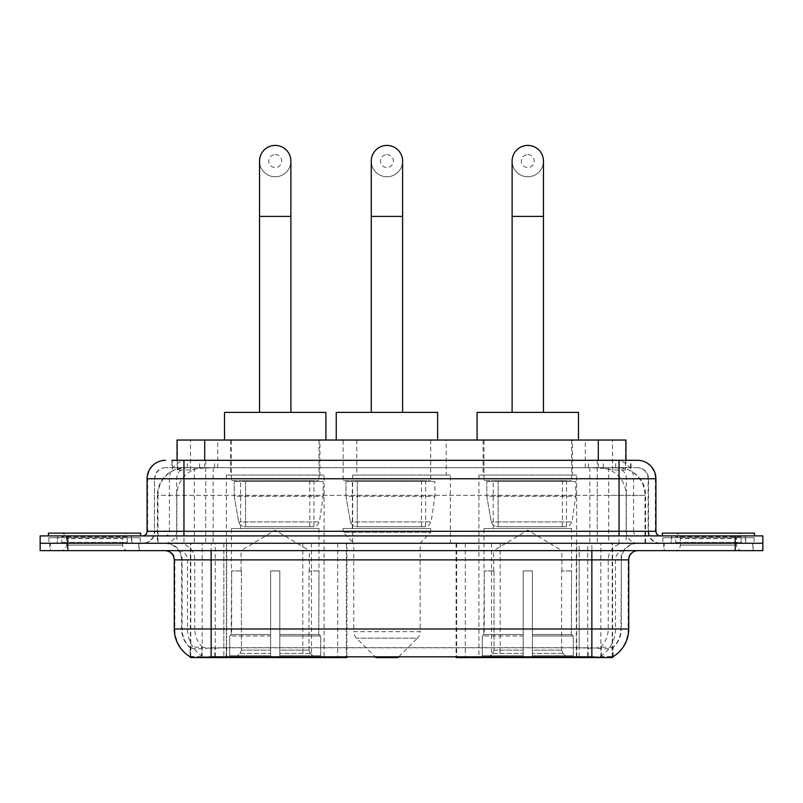<?xml version="1.0" encoding="UTF-8"?>
<svg xmlns="http://www.w3.org/2000/svg" width="803" height="803" viewBox="0 0 803 803"><rect width="100%" height="100%" fill="white"/><g stroke="black" fill="none" stroke-linecap="round" stroke-linejoin="round"><path stroke-width="0.6" stroke-dasharray="4.01 3.01" d="M190.401 656.924L190.401 543.27L346.916 543.27L346.916 656.673M346.916 657.577L226.677 657.577L226.677 543.27M576.644 475.065L478.929 475.065L576.644 475.065L576.644 657.577L478.929 657.577L576.644 657.577M478.929 475.065L478.929 657.577M324.071 475.065L226.356 475.065L324.071 475.065L324.071 657.577L226.356 657.577L324.071 657.577M226.356 475.065L226.356 657.577M617.196 467.687L608.222 467.687L621.994 468.019C625.467 469.052 626.641 469.715 625.527 469.996L612.518 469.996L605.111 468.41L589.854 467.727L213.146 467.727L197.889 468.41L190.482 469.996L177.473 469.996L177.051 460.31M625.949 440.034L177.051 440.034M620.418 467.798A27.653 27.653 0 0 1 645.582 495.341L645.582 543.27L157.418 543.27L645.582 543.27M177.051 469.815L182.582 467.798L194.778 467.687L185.804 467.687M182.582 467.798A27.653 27.653 0 0 0 157.418 495.341L157.98 495.341L157.98 543.27M190.401 657.577L226.677 657.577M319.915 440.034L230.501 440.034L319.915 440.034L319.915 475.065L230.501 475.065L319.915 475.065M230.501 440.034L230.501 475.065M572.499 440.034L483.085 440.034L572.499 440.034L572.499 475.065L483.085 475.065L572.499 475.065M483.085 440.034L483.085 475.065M446.207 440.034L356.793 440.034L446.207 440.034L446.207 475.065L356.793 475.065L446.207 475.065M356.793 440.034L356.793 475.065M450.353 475.065L352.647 475.065L450.353 475.065L450.353 543.27L352.647 543.27L450.353 543.27M352.647 475.065L352.647 543.27M587.706 543.27L456.084 543.27L612.599 543.27L587.706 543.27L587.706 656.673M465.308 543.27L465.308 657.577L456.084 657.577M465.308 657.577L612.599 657.577M346.916 543.27L190.401 543.27M625.949 460.31L625.527 469.996L625.527 440.034M194.778 467.687L608.222 467.687M139.24 543.27L49.826 543.27L139.24 543.27L139.24 550.647L49.826 550.647L139.24 550.647M49.826 543.27L49.826 550.647M753.174 543.27L663.76 543.27L753.174 543.27L753.174 550.647L663.76 550.647L753.174 550.647M663.76 543.27L663.76 550.647M140.164 537.739L48.903 537.739L140.164 537.739L140.164 543.27L48.903 543.27L140.164 543.27M48.903 537.739L48.903 543.27M754.097 537.739L662.836 537.739L754.097 537.739L754.097 543.27L662.836 543.27L754.097 543.27M662.836 537.739L662.836 543.27M211.149 647.8L591.851 647.8C603.394 649.155 610.37 649.155 612.779 647.8A24.893 24.893 0 0 0 621.351 629L223.826 629L223.826 656.744C213.247 657.296 206.13 657.175 202.466 656.372L189.94 656.483L190.221 647.8C192.61 649.155 199.586 649.155 211.149 647.8L211.149 559.872L181.649 559.872L628.729 559.872M613.06 656.483L613.06 647.258A24.893 24.512 90 0 0 620.9 629L621.351 559.872A16.592 16.592 0 0 1 637.943 543.27L165.057 543.27L637.943 543.27M190.221 647.8A24.893 24.893 0 0 1 181.649 629L181.649 559.872C180.665 549.794 175.134 544.263 165.057 543.27M591.851 550.647L165.057 550.647L591.851 550.647M671.127 543.27L745.796 543.27L671.127 543.27L671.127 537.739L745.796 537.739L671.127 537.739M745.796 543.27L745.796 537.739M57.204 543.27L131.873 543.27L57.204 543.27L57.204 537.739L131.873 537.739L57.204 537.739M131.873 543.27L131.873 537.739M735.197 550.647L40.15 550.647L40.15 543.27L762.85 543.27L762.85 550.647L735.197 550.647L735.197 543.27L762.85 543.27M628.729 629L628.167 629A32.261 31.769 90 0 1 613.06 656.473L600.534 656.372C596.9 657.175 589.773 657.296 579.174 656.744L223.826 656.744M613.06 647.258L600.534 647.108C596.9 648.292 589.783 648.483 579.174 647.66L223.826 647.66C213.237 648.483 206.12 648.292 202.466 647.108L189.94 647.268A24.893 24.512 -90 0 1 182.1 629L621.351 629L621.351 559.872L211.149 559.872L211.149 543.27M183.957 460.31L619.043 460.31M171.972 467.687L631.028 467.687L171.972 467.687L171.972 460.31L187.581 460.31A18.439 18.158 -90 0 0 169.423 478.749L169.423 531.295L147.079 531.295M637.482 467.687L165.518 467.687L637.482 467.687A11.061 11.061 0 0 1 648.543 478.749L648.543 531.295L169.423 531.295A4.607 4.537 90 0 1 164.886 535.902L660.528 535.902L164.886 535.902M147.079 478.749L648.543 478.749L154.457 478.749L154.457 531.295A11.985 11.985 0 0 1 142.472 543.27L660.528 543.27L142.472 543.27M745.335 535.902L671.589 535.902L745.335 535.902L745.335 543.27L671.589 543.27L745.335 543.27M671.589 535.902L671.589 543.27M131.411 535.902L57.665 535.902L131.411 535.902L131.411 543.27L57.665 543.27L131.411 543.27M57.665 535.902L57.665 543.27M67.803 550.647L67.803 543.27L40.15 543.27L40.15 535.902L762.85 535.902M67.803 535.902L67.803 543.27L735.197 543.27L735.197 535.902M631.028 467.687L631.028 460.31L172.394 460.31L172.394 467.687M597.271 460.31L597.271 478.749L655.358 478.749A18.439 18.158 90 0 0 637.201 460.31L187.581 460.31M128.169 543.27L60.908 543.27L128.169 543.27A0.923 0.923 0 0 1 127.245 542.356L61.831 542.356L127.245 542.356L127.245 536.826A0.923 0.923 0 0 1 128.169 535.902L60.908 535.902L128.169 535.902M60.908 543.27A0.923 0.923 0 0 0 61.831 542.356L61.831 536.826A0.923 0.923 0 0 0 60.908 535.902M140.625 535.902L48.451 535.902L140.625 535.902M60.908 550.647L128.169 550.647L60.908 550.647A5.531 5.531 0 0 0 66.438 545.117L66.438 538.662L122.638 538.662L66.438 538.662A5.531 5.531 0 0 0 60.908 533.132L128.169 533.132L60.908 533.132M128.169 550.647A5.531 5.531 0 0 1 122.638 545.117L122.638 538.662A5.531 5.531 0 0 1 128.169 533.132M50.288 543.27L138.789 543.27L50.288 543.27L50.288 550.647L138.789 550.647L50.288 550.647M138.789 543.27L138.789 550.647M48.451 533.132L140.625 533.132M742.092 543.27L674.831 543.27L742.092 543.27A0.923 0.923 0 0 1 741.169 542.356L675.755 542.356L741.169 542.356L741.169 536.826A0.923 0.923 0 0 1 742.092 535.902L674.831 535.902L742.092 535.902M674.831 543.27A0.923 0.923 0 0 0 675.755 542.356L675.755 536.826A0.923 0.923 0 0 0 674.831 535.902M754.549 535.902L662.375 535.902L754.549 535.902M674.831 550.647L742.092 550.647L674.831 550.647A5.531 5.531 0 0 0 680.362 545.117L680.362 538.662L736.562 538.662L680.362 538.662A5.531 5.531 0 0 0 674.831 533.132L742.092 533.132L674.831 533.132M742.092 550.647A5.531 5.531 0 0 1 736.562 545.117L736.562 538.662A5.531 5.531 0 0 1 742.092 533.132M664.211 543.27L752.712 543.27L664.211 543.27L664.211 550.647L752.712 550.647L664.211 550.647M752.712 543.27L752.712 550.647M662.375 533.132L754.549 533.132M275.208 176.76A15.669 15.669 0 0 0 290.887 161.092A15.669 15.669 0 0 1 275.208 176.76A15.669 15.669 0 0 0 290.887 161.092A15.669 15.669 0 0 0 275.208 145.423A15.669 15.669 0 0 0 259.54 161.092A15.669 15.669 0 0 0 275.208 176.76A15.669 15.669 0 0 1 259.54 161.092M275.208 154.638A6.454 6.454 0 0 1 281.662 161.092A6.454 6.454 0 0 1 275.208 167.546A6.454 6.454 0 0 1 268.764 161.092A6.454 6.454 0 0 1 275.208 154.638M259.54 412.381L290.887 412.381L259.54 412.381M241.101 570.933L241.101 550.647L309.316 550.647L275.208 530.151L241.101 550.647L309.316 550.647L309.316 570.933M309.004 650.139L309.004 570.933L309.004 650.139L310.37 653.401L314.585 657.577L279.825 657.577L318.851 657.577L279.825 657.577L279.825 655.74L320.698 655.74L279.825 655.74L279.825 636.006L320.698 636.006L279.825 636.006L279.825 634.531L319.223 634.531L279.825 634.531L279.825 657.577L318.851 657.577L320.698 655.74L320.698 636.006L318.751 634.531L319.002 570.933L318.751 634.531L320.698 636.006L320.698 655.74L318.851 657.577L314.585 657.577L310.37 653.401L309.004 650.139L279.825 650.139L279.825 657.577L279.825 570.933L279.825 650.139L309.004 650.139M270.601 570.933L279.825 570.933L270.601 570.933L270.601 634.531L231.665 634.531L270.601 634.531L270.601 570.933L270.601 650.139L270.601 570.933L279.825 570.933L279.825 634.531L279.825 570.933L270.601 570.933M241.422 570.933L241.422 650.139L240.057 653.401L235.841 657.577L270.601 657.577L270.601 650.139L270.601 657.577L231.575 657.577L270.601 657.577L270.601 655.74L270.601 657.577L231.575 657.577L229.718 655.74L270.601 655.74L229.718 655.74L229.718 636.006L270.601 636.006L270.601 655.74L270.601 636.006L229.718 636.006L231.204 634.531L270.601 634.531L270.601 636.006L270.601 634.531L231.204 634.531L231.665 570.933L231.665 634.531L229.718 636.006L229.718 655.74L231.575 657.577L235.841 657.577L240.057 653.401L241.422 650.139L241.422 570.933L231.425 570.933L241.422 570.933M231.425 528.525L319.002 528.525L231.425 528.525L231.425 570.933M319.002 528.525L319.002 570.933M240.639 480.595L309.777 480.595L240.639 480.595L240.639 528.525L309.777 528.525L240.639 528.525M309.777 480.595L309.777 528.525M231.425 440.034L319.002 440.034L231.425 440.034L231.425 480.595L319.002 480.595L231.425 480.595M319.002 440.034L319.002 480.595M325.908 440.034L224.509 440.034L325.908 440.034M224.509 412.381L325.908 412.381M318.751 570.933L309.004 570.933L318.751 570.933M323.147 481.509L234.245 481.509L323.147 481.509L323.147 496.264L234.245 496.264L234.245 481.509L234.245 496.264L238.692 521.95C239.786 525.112 242.074 526.688 245.547 526.678L313.933 526.678L245.557 526.678L245.557 481.509L245.547 526.678C242.084 526.698 239.796 525.122 238.692 521.95L234.245 496.264L323.147 496.264L319.413 521.95L238.692 521.95L319.413 521.95C317.024 525.935 315.208 527.521 313.933 526.678L313.933 481.509L245.557 481.509L313.933 481.509M527.792 176.76A15.669 15.669 0 0 0 543.46 161.092A15.669 15.669 0 0 1 527.792 176.76A15.669 15.669 0 0 0 543.46 161.092A15.669 15.669 0 0 0 527.792 145.423A15.669 15.669 0 0 0 512.113 161.092A15.669 15.669 0 0 0 527.792 176.76A15.669 15.669 0 0 1 512.113 161.092M527.792 154.638A6.454 6.454 0 0 1 534.236 161.092A6.454 6.454 0 0 1 527.792 167.546A6.454 6.454 0 0 1 521.338 161.092A6.454 6.454 0 0 1 527.792 154.638M512.113 412.381L543.46 412.381L512.113 412.381M493.684 570.933L493.684 550.647L561.899 550.647L527.792 530.151L493.684 550.647L561.899 550.647L561.899 570.933M561.578 650.139L561.578 570.933L561.578 650.139L562.943 653.401L567.159 657.577L532.399 657.577L571.425 657.577L532.399 657.577L532.399 655.74L573.282 655.74L532.399 655.74L532.399 636.006L573.282 636.006L532.399 636.006L532.399 634.531L571.796 634.531L532.399 634.531L532.399 657.577L571.425 657.577L573.282 655.74L573.282 636.006L571.335 634.531L571.575 570.933L571.335 634.531L573.282 636.006L573.282 655.74L571.425 657.577L567.159 657.577L562.943 653.401L561.578 650.139L532.399 650.139L532.399 657.577L532.399 570.933L532.399 650.139L561.578 650.139M523.175 570.933L532.399 570.933L523.175 570.933L523.175 634.531L484.249 634.531L523.175 634.531L523.175 570.933L523.175 650.139L523.175 570.933L532.399 570.933L532.399 634.531L532.399 570.933L523.175 570.933M493.996 570.933L493.996 650.139L492.63 653.401L488.415 657.577L523.175 657.577L523.175 650.139L523.175 657.577L484.149 657.577L523.175 657.577L523.175 655.74L523.175 657.577L484.149 657.577L482.302 655.74L523.175 655.74L482.302 655.74L482.302 636.006L523.175 636.006L523.175 655.74L523.175 636.006L482.302 636.006L483.777 634.531L523.175 634.531L523.175 636.006L523.175 634.531L483.777 634.531L484.249 570.933L484.249 634.531L482.302 636.006L482.302 655.74L484.149 657.577L488.415 657.577L492.63 653.401L493.996 650.139L493.996 570.933L483.998 570.933L493.996 570.933M483.998 528.525L571.575 528.525L483.998 528.525L483.998 570.933M571.575 528.525L571.575 570.933M493.223 480.595L562.361 480.595L493.223 480.595L493.223 528.525L562.361 528.525L493.223 528.525M562.361 480.595L562.361 528.525M483.998 440.034L571.575 440.034L483.998 440.034L483.998 480.595L571.575 480.595L483.998 480.595M571.575 440.034L571.575 480.595M578.491 440.034L477.092 440.034L578.491 440.034M477.092 412.381L578.491 412.381M571.335 570.933L561.578 570.933L571.335 570.933M575.721 481.509L486.819 481.509L575.721 481.509L575.721 496.264L486.819 496.264L486.819 481.509L486.819 496.264L491.265 521.95C492.359 525.112 494.648 526.688 498.131 526.678L566.506 526.678L498.131 526.678L498.131 481.509L498.131 526.678C494.658 526.698 492.369 525.122 491.265 521.95L486.819 496.264L575.721 496.264L571.987 521.95L491.265 521.95L571.987 521.95C569.608 525.935 567.781 527.521 566.516 526.678L566.506 481.509L498.131 481.509L566.506 481.509M386.936 176.76A15.669 15.669 0 0 0 402.604 161.092A15.669 15.669 0 0 1 386.936 176.76A15.669 15.669 0 0 0 402.604 161.092A15.669 15.669 0 0 0 386.936 145.423A15.669 15.669 0 0 0 371.267 161.092A15.669 15.669 0 0 0 386.936 176.76A15.669 15.669 0 0 1 371.267 161.092M386.936 154.638A6.454 6.454 0 0 1 393.39 161.092A6.454 6.454 0 0 1 386.936 167.546A6.454 6.454 0 0 1 380.481 161.092A6.454 6.454 0 0 1 386.936 154.638M371.267 412.381L402.604 412.381L371.267 412.381M398.9 656.673L417.419 638.154L356.452 638.154L417.419 638.154A9.214 9.214 0 0 0 420.12 631.64L353.752 631.64A9.214 9.214 0 0 0 356.452 638.154L374.971 656.673M420.12 543.27L353.752 543.27L353.752 631.64L420.12 631.64L420.12 543.27L430.719 532.208L343.152 532.208L430.719 532.208L430.719 528.525L343.152 528.525L343.152 532.208L353.752 543.27L420.12 543.27M352.366 480.595L421.505 480.595L352.366 480.595L352.366 528.525L421.505 528.525L352.366 528.525M421.505 480.595L421.505 528.525M343.152 440.034L430.719 440.034L343.152 440.034L343.152 480.595L430.719 480.595L343.152 480.595M430.719 440.034L430.719 480.595M437.635 440.034L336.236 440.034L437.635 440.034M336.236 412.381L437.635 412.381M343.152 528.525L430.719 528.525M375.874 657.577L397.997 657.577M434.865 481.509L345.973 481.509L434.865 481.509L434.865 496.264L345.973 496.264L345.973 481.509L345.973 496.264L350.409 521.95C351.513 525.112 353.792 526.688 357.275 526.678L425.65 526.678L357.275 526.678L357.275 481.509L357.275 526.678C353.812 526.698 351.523 525.122 350.409 521.95L345.973 496.264L434.865 496.264L431.131 521.95L350.409 521.95L431.131 521.95C428.752 525.935 426.925 527.521 425.66 526.678L425.65 481.509L357.275 481.509L425.65 481.509M245.547 526.678L313.933 526.678L245.547 526.678M337.692 543.27L337.692 657.577M177.473 469.996L177.473 440.034M181.006 468.019A27.653 27.232 -90 0 0 157.98 495.341L645.582 495.341L608.704 495.341L608.704 543.27M645.02 543.27L645.02 495.341A27.653 27.232 90 0 0 621.994 468.019M194.296 467.687L194.296 495.341L157.418 495.341L157.418 543.27M190.783 657.577L190.783 543.27M500.199 543.27L500.199 656.673M589.854 467.727L589.854 543.27M605.111 468.41A27.653 27.232 90 0 1 626.159 495.341L626.159 543.27M213.146 467.727L213.146 543.27M197.889 468.41A27.653 27.232 -90 0 0 176.841 495.341L176.841 543.27M608.704 467.687L608.704 495.341L194.296 495.341L194.296 543.27M202.165 657.577L202.165 543.27M576.323 657.577L576.323 543.27M600.835 657.577L600.835 543.27M612.217 657.577L612.217 543.27M302.801 543.27L302.801 656.673M215.294 656.673L215.294 543.27M204.705 467.747L204.705 460.31M190.482 469.996L190.482 440.034M217.713 467.747L217.713 440.034M585.287 467.747L585.287 440.034M612.518 469.996L612.518 440.034M598.295 467.747L598.295 460.31M311.464 543.27L311.464 656.673M491.536 543.27L491.536 656.673M456.646 543.27L456.646 656.673M346.354 543.27L346.354 656.673M214.833 656.673L214.833 647.549M579.174 656.744L579.174 559.872L620.9 559.872A16.592 16.341 -90 0 1 637.241 543.27M600.534 656.372A32.261 31.769 90 0 0 615.489 629L174.271 629M174.271 559.872L223.826 559.872L223.826 550.647M189.94 656.473A32.261 31.769 -90 0 1 174.833 629L174.833 559.872A9.214 9.074 90 0 0 165.759 550.647M178.437 550.647A9.214 9.074 90 0 1 187.511 559.872L187.511 629A32.261 31.769 -90 0 0 202.466 656.372M637.241 550.647A9.214 9.074 -90 0 0 628.167 559.872L628.167 629L615.489 629L615.489 559.872A9.214 9.074 -90 0 1 624.563 550.647M202.466 647.108A24.893 24.512 -90 0 1 194.778 629L223.826 629L223.826 647.66M579.174 647.66L579.174 550.647M600.534 647.108A24.893 24.512 90 0 0 608.222 629L608.222 559.872A16.592 16.341 -90 0 1 624.563 543.27M178.437 543.27A16.592 16.341 90 0 1 194.778 559.872L194.778 629L182.1 629L182.1 559.872A16.592 16.341 90 0 0 165.759 543.27M591.851 647.8L591.851 543.27M223.826 543.27L223.826 629L223.826 559.872L579.174 559.872L579.174 543.27M576.785 656.673L576.785 647.549M226.215 656.673L226.215 647.549M601.296 656.242L601.296 646.907M612.679 656.242L612.679 646.907M201.704 656.242L201.704 646.907M190.321 656.242L190.321 646.907M588.167 656.673L588.167 647.549M199.626 467.687L199.626 460.31M165.518 467.687C160.7 467.908 157.278 470.217 155.26 474.593L154.457 478.749L154.457 531.295L619.043 531.295L619.043 467.687M205.729 460.31L205.729 531.295L154.899 531.295A11.985 11.804 90 0 1 143.105 543.27M619.043 543.27L619.043 531.295L648.543 531.295C649.256 538.572 653.251 542.567 660.528 543.27M655.921 531.295L655.358 531.295L655.358 478.749L655.921 478.749M165.799 460.31A18.439 18.158 -90 0 0 147.642 478.749L147.642 531.295A4.607 4.537 90 0 1 143.105 535.902M615.419 460.31A18.439 18.158 90 0 1 633.577 478.749L633.577 531.295L597.271 531.295L597.271 535.902M659.895 535.902A4.607 4.537 -90 0 1 655.358 531.295L633.577 531.295A4.607 4.537 -90 0 0 638.114 535.902M165.799 467.687A11.061 10.891 -90 0 0 154.899 478.749L597.271 478.749L597.271 531.295L205.729 531.295L205.729 535.902M205.729 467.687L205.729 543.27M187.581 467.687A11.061 10.891 -90 0 0 176.68 478.749L176.68 531.295A11.985 11.804 90 0 1 164.886 543.27M183.957 467.687L183.957 543.27M637.201 467.687A11.061 10.891 90 0 1 648.101 478.749L648.101 531.295A11.985 11.804 -90 0 0 659.895 543.27M615.419 467.687A11.061 10.891 90 0 1 626.32 478.749L626.32 531.295A11.985 11.804 -90 0 0 638.114 543.27M597.271 467.687L597.271 543.27M187.35 467.687L187.35 460.31M214.582 467.687L214.582 460.31M588.418 467.687L588.418 460.31M615.65 467.687L615.65 460.31M630.606 467.687L630.606 460.31M603.374 467.687L603.374 460.31M127.245 536.826L61.831 536.826L127.245 536.826M66.438 545.117L122.638 545.117L66.438 545.117M741.169 536.826L675.755 536.826L741.169 536.826M680.362 545.117L736.562 545.117L680.362 545.117M290.887 216.398L259.54 216.398M241.422 650.139L270.601 650.139L241.422 650.139M310.37 653.401L279.825 653.401L310.37 653.401M240.057 653.401L270.601 653.401L240.057 653.401M543.46 216.398L512.113 216.398M493.996 650.139L523.175 650.139L493.996 650.139M562.943 653.401L532.399 653.401L562.943 653.401M492.63 653.401L523.175 653.401L492.63 653.401M402.604 216.398L371.267 216.398M612.599 656.924L612.599 543.27M456.084 543.27L456.084 656.673"/><path stroke-width="1.2" d="M346.916 656.673L346.916 657.577L190.401 657.577L190.401 656.924M177.051 460.31L177.051 440.034L625.949 440.034L625.949 460.31M612.599 656.924L612.599 657.577L456.084 657.577L456.084 656.673M174.271 629L211.149 629L211.149 559.872L174.271 559.872L174.271 629A32.261 32.261 0 0 0 190.221 656.834C192.61 657.767 199.586 657.767 211.149 656.834L591.851 656.834C603.404 657.767 610.38 657.767 612.779 656.834A32.261 32.261 0 0 0 628.729 629L628.729 559.872A9.214 9.214 0 0 1 637.943 550.647M67.803 535.902L762.85 535.902L762.85 543.27L40.15 543.27L40.15 550.647L67.803 550.647L67.803 543.27L40.15 543.27L40.15 535.902L67.803 535.902L67.803 543.27L762.85 543.27L762.85 550.647L67.803 550.647M172.394 460.31L631.028 460.31M171.972 460.31L183.957 460.31L183.957 478.749L147.079 478.749L147.079 531.295A4.607 4.607 0 0 1 142.472 535.902M165.518 460.31A18.439 18.439 0 0 0 147.079 478.749M637.482 460.31A18.439 18.439 0 0 1 655.921 478.749L619.043 478.749L619.043 460.31L637.201 460.31M655.921 478.749L655.921 531.295C656.192 534.095 657.727 535.631 660.528 535.902M762.85 535.902L762.85 543.27M140.625 535.902L140.625 533.132L48.451 533.132L48.451 535.902M754.549 535.902L754.549 533.132L662.375 533.132L662.375 535.902M259.54 412.381L259.54 161.092A15.669 15.669 0 0 1 275.208 145.423A15.669 15.669 0 0 1 290.887 161.092A15.669 15.669 0 0 0 275.208 145.423M290.887 412.381L290.887 161.092M325.908 440.034L325.908 412.381L224.509 412.381L224.509 440.034M512.113 412.381L512.113 161.092A15.669 15.669 0 0 1 527.792 145.423A15.669 15.669 0 0 1 543.46 161.092A15.669 15.669 0 0 0 527.792 145.423M543.46 412.381L543.46 161.092M578.491 440.034L578.491 412.381L477.092 412.381L477.092 440.034M371.267 412.381L371.267 161.092A15.669 15.669 0 0 1 386.936 145.423A15.669 15.669 0 0 1 402.604 161.092A15.669 15.669 0 0 0 386.936 145.423M402.604 412.381L402.604 161.092M398.9 656.673L397.997 657.577L375.874 657.577L374.971 656.673M437.635 440.034L437.635 412.381L336.236 412.381L336.236 440.034M500.199 656.673L500.199 657.577M587.706 657.577L587.706 656.673M302.801 656.673L302.801 657.577M215.294 657.577L215.294 656.673M204.705 460.31L204.705 440.034M598.295 460.31L598.295 440.034M311.464 656.673L311.464 657.577M491.536 656.673L491.536 657.577M456.646 656.673L456.646 657.577M346.354 656.673L346.354 657.577M591.851 550.647L591.851 559.872L211.149 559.872L211.149 550.647M628.729 559.872L591.851 559.872L591.851 629L628.729 629M591.851 656.834L591.851 629L211.149 629L211.149 656.834M735.197 550.647L735.197 535.902M183.957 535.902L183.957 531.295L655.921 531.295M147.079 531.295L183.957 531.295L183.957 478.749L619.043 478.749L619.043 535.902M259.54 216.398L290.887 216.398M512.113 216.398L543.46 216.398M371.267 216.398L402.604 216.398M174.271 559.872C173.729 554.271 170.658 551.199 165.057 550.647"/></g></svg>
